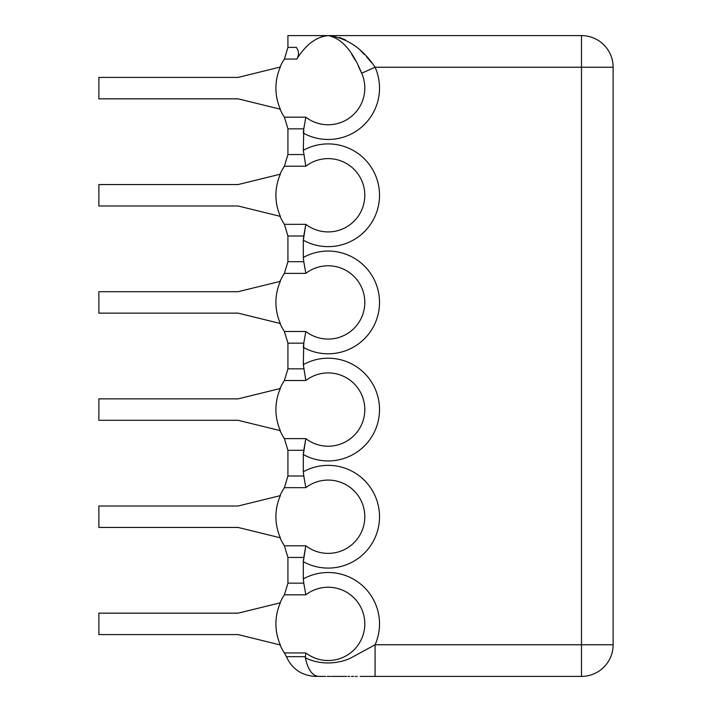 <?xml version="1.0" encoding="UTF-8"?>
<svg xmlns="http://www.w3.org/2000/svg" width="712" height="712" viewBox="0 0 712 712"><rect width="100%" height="100%" fill="white"/><g stroke="black" fill="none" stroke-linecap="round" stroke-linejoin="round"><path stroke-width="1.07" d="M303.784 236.001L305.822 224.325L303.312 240.229L303.784 236.001L287.924 236.001L284.408 224.325A52.519 52.519 0 0 1 280.056 216.368L280.359 216.368A52.243 52.243 0 0 1 280.359 174.182L238.093 184.559L98.879 184.559L98.879 205.99L238.093 205.99L280.359 216.368M284.408 224.325L305.822 224.325A36.65 36.65 0 0 0 355.172 220.035A36.65 36.65 0 0 0 355.172 170.506A36.65 36.65 0 0 0 305.822 166.216L284.408 166.216A52.519 52.519 0 0 0 280.056 174.182L280.359 174.182M305.822 166.216L303.312 150.321L303.784 128.845L303.312 133.073A51.362 51.362 0 0 0 375.082 67.239C362.435 48.327 346.797 37.781 328.161 35.6L287.924 35.6L287.924 47.392L296.361 47.392C285.112 31.426 285.112 31.426 296.361 47.392C299.031 51.371 299.2 55.26 296.851 59.069L284.408 59.069A52.519 52.519 0 0 0 280.056 67.026L280.359 67.026A52.243 52.243 0 0 0 280.359 109.212L280.056 109.212A52.519 52.519 0 0 0 284.408 117.177L305.822 117.177A36.65 36.65 0 0 0 361.643 73.22C352.618 50.739 341.457 38.199 328.161 35.6C316.262 36.775 305.822 44.598 296.851 59.069M287.924 236.001L287.924 261.696L303.784 261.696L303.312 257.468A51.362 51.362 0 0 1 379.523 302.422A51.362 51.362 0 0 1 303.312 347.376L303.784 343.148L303.312 364.624A51.362 51.362 0 0 1 379.523 409.578A51.362 51.362 0 0 1 303.312 454.532L303.312 471.771A51.362 51.362 0 0 1 379.523 516.725A51.362 51.362 0 0 1 303.312 561.679L303.312 578.918A51.362 51.362 0 0 1 375.082 644.761L375.082 676.4L372.501 676.4M303.312 150.321A51.362 51.362 0 0 1 379.523 195.275A51.362 51.362 0 0 1 303.312 240.229L303.312 257.468M303.784 557.452L305.822 545.784L303.312 561.679L303.784 557.452L287.924 557.452L287.924 583.155L303.784 583.155L303.312 578.918M303.784 450.304L305.822 438.628L303.312 454.532L303.784 450.304L287.924 450.304L287.924 475.999L303.784 475.999L303.312 471.771M287.924 450.304L284.408 438.628L305.822 438.628A36.65 36.65 0 0 0 355.172 434.338A36.65 36.65 0 0 0 355.172 384.809A36.65 36.65 0 0 0 305.822 380.519L303.312 364.624M371.548 62.647L366.502 56.729M364.473 54.548L360.762 50.872M345.534 39.934L339.668 37.505M321.326 36.721L328.161 35.6L581.481 35.6L581.481 676.4L360.121 676.4M361.491 72.882L358.287 66.065M355.155 60.066L351.71 54.219M323.515 676.4L318.94 676.4C312.461 676.044 307.94 669.85 305.377 657.817C324.93 667.331 344.759 661.51 352.28 657.194L375.082 644.761L613.121 644.761L613.121 67.239L375.082 67.239L361.643 73.22M303.784 128.845L305.822 117.177L303.784 128.845L287.924 128.845L287.924 154.549L284.408 166.216M375.082 644.761L375.082 650.243M349.752 676.4L348.141 676.4M346.584 676.4L344.385 676.4M343.7 676.4L332.504 676.4M333.385 676.4L331.498 676.4M286.375 656.669L284.408 652.931L305.822 652.931L305.377 657.817L305.332 656.669L286.375 656.669C292.169 669.155 301.941 675.732 315.692 676.4L317.988 676.347M305.822 652.931A36.65 36.65 0 0 0 355.172 648.641A36.65 36.65 0 0 0 355.172 599.112A36.65 36.65 0 0 0 305.822 594.823L284.408 594.823A52.519 52.519 0 0 0 280.056 602.788L280.359 602.788A52.243 52.243 0 0 0 280.359 644.974L280.056 644.974A52.519 52.519 0 0 0 284.408 652.931M303.784 583.155L305.822 594.823M280.359 602.788L238.093 613.166L98.879 613.166L98.879 634.597L238.093 634.597L280.359 644.974M303.784 343.148L305.822 331.481A36.65 36.65 0 0 0 355.172 327.191A36.65 36.65 0 0 0 355.172 277.662A36.65 36.65 0 0 0 305.822 273.363L284.408 273.363A52.519 52.519 0 0 0 280.056 281.329L280.359 281.329A52.243 52.243 0 0 0 280.359 323.515L280.056 323.515A52.519 52.519 0 0 0 284.408 331.481L305.822 331.481L303.784 343.148L287.924 343.148L287.924 368.852L284.408 380.519A52.519 52.519 0 0 0 280.056 388.485L280.359 388.485A52.243 52.243 0 0 0 280.359 430.671L280.056 430.671A52.519 52.519 0 0 0 284.408 438.628M303.784 261.696L305.822 273.363M280.359 281.329L238.093 291.706L98.879 291.706L98.879 313.138L238.093 313.138L280.359 323.515M280.359 388.485L238.093 398.862L98.879 398.862L98.879 420.294L238.093 420.294L280.359 430.671M303.784 475.999L305.822 487.667L284.408 487.667A52.519 52.519 0 0 0 280.056 495.632L280.359 495.632A52.243 52.243 0 0 0 280.359 537.818L280.056 537.818A52.519 52.519 0 0 0 284.408 545.784L305.822 545.784A36.65 36.65 0 0 0 355.172 541.494A36.65 36.65 0 0 0 355.172 491.956A36.65 36.65 0 0 0 305.822 487.667M280.359 495.632L238.093 506.009L98.879 506.009L98.879 527.441L238.093 527.441L280.359 537.818M280.359 67.026L238.093 77.403L98.879 77.403L98.879 98.835L238.093 98.835L280.359 109.212M303.784 154.549L287.924 154.549M303.784 368.852L287.924 368.852M305.822 380.519L284.408 380.519M287.924 47.392L284.408 59.069M357.264 676.4L355.359 676.4M353.811 676.4L351.452 676.4M348.738 676.4L347.954 676.4M345.195 676.4L344.421 676.4M342.107 676.4L341.386 676.4M339.428 676.4L338.2 676.4M330.377 676.4L327.111 676.4M325.589 676.4L322.26 676.4M317.24 676.4L314.143 676.4M287.924 583.155L284.408 594.823M581.481 676.4A31.639 31.639 0 0 0 613.121 644.761M613.121 67.239A31.639 31.639 0 0 0 581.481 35.6M287.924 128.845L284.408 117.177M287.924 261.696L284.408 273.363M287.924 343.148L284.408 331.481M287.924 475.999L284.408 487.667M287.924 557.452L284.408 545.784"/></g></svg>
